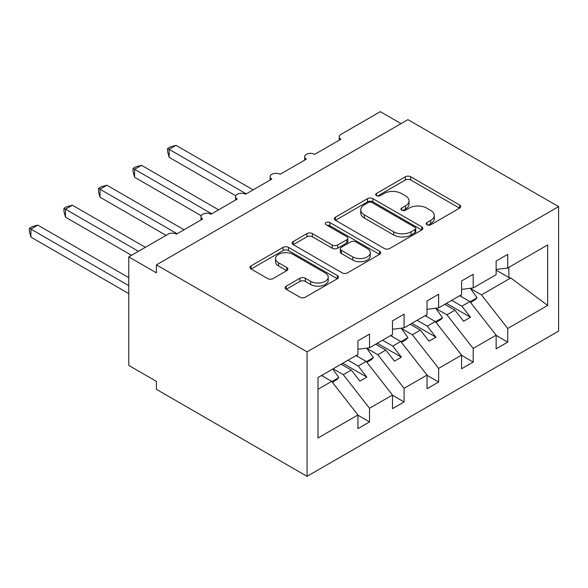 <?xml version="1.0" encoding="UTF-8"?>
<svg xmlns="http://www.w3.org/2000/svg" width="588" height="588" viewBox="0 0 588 588"><rect width="100%" height="100%" fill="white"/><g stroke="black" fill="none" stroke-linecap="round" stroke-linejoin="round"><path stroke-width="0.88" d="M426.962 224.785A2.683 1.551 0 0 0 430.761 224.785L459.588 208.137A3.837 2.212 0 0 0 460.713 206.572A3.837 2.212 0 0 0 459.588 205.006L410.755 176.812A3.837 2.212 0 0 0 405.323 176.812L376.496 193.452A2.683 1.551 0 0 0 375.71 194.554A2.683 1.551 0 0 0 376.496 195.65A2.683 1.551 0 0 0 380.296 195.65L384.03 193.496A12.282 7.085 0 0 1 401.391 193.496L405.463 195.841A12.282 7.085 0 0 1 409.057 200.853A12.282 7.085 0 0 1 405.463 205.866L401.729 208.02A2.683 1.551 0 0 0 400.942 209.122A2.683 1.551 0 0 0 401.729 210.217A2.683 1.551 0 0 0 405.529 210.217L409.263 208.064A12.282 7.085 0 0 1 426.623 208.064L430.695 210.408A12.282 7.085 0 0 1 434.289 215.421A12.282 7.085 0 0 1 430.695 220.434L426.962 222.587A2.683 1.551 0 0 0 426.175 223.69A2.683 1.551 0 0 0 426.962 224.785L426.962 222.587M286.216 286.15A3.837 2.212 0 0 0 285.092 287.716A3.837 2.212 0 0 0 286.216 289.281L299.917 297.197A3.837 2.212 0 0 0 305.341 297.197L337.358 278.712A3.837 2.212 0 0 0 338.482 277.146A3.837 2.212 0 0 0 337.358 275.574L288.524 247.379A3.837 2.212 0 0 0 283.093 247.379L251.083 265.864A3.837 2.212 0 0 0 249.959 267.43A3.837 2.212 0 0 0 251.083 268.995L267.628 278.55A3.837 2.212 0 0 0 273.06 278.55L286.76 270.642A3.837 2.212 0 0 0 287.885 269.076A3.837 2.212 0 0 0 286.76 267.511L278.55 262.77A10.261 5.924 0 0 1 275.544 258.58A10.261 5.924 0 0 1 281.88 253.105A10.261 5.924 0 0 1 293.067 254.391L325.215 272.95A10.261 5.924 0 0 1 328.222 277.146A10.261 5.924 0 0 1 321.886 282.615A10.261 5.924 0 0 1 310.707 281.336L305.341 278.242A3.837 2.212 0 0 0 299.917 278.242L286.216 286.15L286.216 289.281M558.6 206.623L307.061 351.852L307.061 476.331L558.6 331.103L558.6 206.623L407.954 119.651L156.415 264.872L156.415 272.854L128.772 256.897L168.161 234.156A5.865 3.388 0 0 1 176.451 234.156L202.713 218.993A5.865 3.388 0 0 1 200.993 216.597A5.865 3.388 0 0 1 204.617 213.473A5.865 3.388 0 0 1 211.004 214.208L237.265 199.045A5.865 3.388 0 0 1 235.545 196.649A5.865 3.388 0 0 1 239.169 193.525A5.865 3.388 0 0 1 245.556 194.253L271.818 179.097A5.865 3.388 0 0 1 270.098 176.701A5.865 3.388 0 0 1 273.721 173.578A5.865 3.388 0 0 1 280.108 174.305L306.37 159.15A5.865 3.388 0 0 1 304.65 156.753A5.865 3.388 0 0 1 308.274 153.622A5.865 3.388 0 0 1 314.661 154.357L340.922 139.202A5.865 3.388 180 0 1 339.202 136.806A5.865 3.388 180 0 1 340.922 134.409L380.311 111.669L401.045 123.642M307.061 351.852L156.415 264.872M384.302 248.474A3.837 2.212 0 0 0 389.726 248.474L421.743 229.996A3.837 2.212 0 0 0 422.868 228.423A3.837 2.212 0 0 0 421.743 226.858L372.902 198.663A3.837 2.212 0 0 0 367.478 198.663L335.461 217.148A3.837 2.212 0 0 0 334.337 218.714A3.837 2.212 0 0 0 335.461 220.279L384.302 248.474M327.171 225.366A2.683 1.551 0 0 1 329.897 225.741L329.897 222.551L379.554 251.216A3.837 2.212 0 0 1 380.679 252.781A3.837 2.212 0 0 1 379.554 254.354L347.537 272.832A3.837 2.212 0 0 1 342.106 272.832L293.272 244.637L293.272 241.506A3.837 2.212 0 0 0 292.148 243.072A3.837 2.212 0 0 0 293.272 244.637M293.272 241.506L306.973 233.598A3.837 2.212 0 0 1 312.397 233.598L332.205 245.034A3.837 2.212 0 0 0 337.63 245.034L346.722 239.786A3.837 2.212 0 0 0 347.846 238.214A3.837 2.212 0 0 0 346.722 236.648L326.097 224.748A2.683 1.551 0 0 1 325.311 223.646A2.683 1.551 0 0 1 326.972 222.213A2.683 1.551 0 0 1 329.897 222.551M318.005 389.256L331.661 381.377L357.923 414.966L318.005 438.016L318.005 377.525L357.923 354.483L357.923 340.842L369.529 334.138L369.529 347.78L357.923 349.228M369.529 347.78L392.475 334.535L392.475 320.886L404.081 314.19L404.081 327.832L392.475 329.28M404.081 327.832L427.028 314.587L427.028 300.938L438.633 294.235L438.633 307.884L427.028 309.332M438.633 307.884L461.58 294.639L461.58 280.99L473.186 274.287L473.186 287.936L461.58 289.384M357.923 415.209L369.529 421.912L369.529 408.263L392.475 395.018L366.214 361.429L356.056 355.564M333.109 368.808L343.267 374.674L369.529 408.263M392.475 395.261L404.081 401.964L404.081 388.315L427.028 375.07L400.766 341.481L390.608 335.616M366.824 348.375L377.819 354.726L404.081 388.315M427.028 375.313L438.633 382.016L438.633 368.367L461.58 355.123L435.318 321.526L425.161 315.66M401.376 328.42L412.372 334.778L438.633 368.367M461.58 355.365L473.186 362.068L473.186 348.419L496.132 335.175L496.132 348.816L507.738 342.113L507.738 328.471L547.656 305.429L510.788 277.955L508.848 277.485L508.848 267.349M435.928 308.472L446.924 314.83L473.186 348.419M473.186 287.936L496.132 274.692L496.132 261.043L507.738 254.339L507.738 267.988L496.132 269.436M496.132 335.417L507.738 342.113M470.481 288.524L481.476 294.875L507.738 328.471M128.772 256.897L128.772 365.42L156.415 381.377L156.415 389.352L307.061 476.331M331.661 381.377L321.504 375.511M369.529 421.912L357.923 428.615L357.923 414.966M404.081 401.964L392.475 408.667L392.475 395.018M438.633 382.016L427.028 388.719L427.028 375.07M473.186 362.068L461.58 368.764L461.58 355.123M507.738 267.988L547.656 244.939L547.656 305.429M343.267 374.674L351.286 370.043L359.929 381.097L366.839 377.106L358.195 366.052L366.214 361.429M341.128 364.178L351.286 370.043M348.037 360.187L358.195 366.052M377.819 354.726L385.838 350.095L394.482 361.15L401.391 357.159L392.747 346.104L400.766 341.481M375.681 344.23L385.838 350.095M382.59 340.239L392.747 346.104M412.372 334.778L420.391 330.147L429.034 341.202L435.943 337.211L427.3 326.156L435.318 321.526M410.233 324.282L420.391 330.147M417.142 320.291L427.3 326.156M446.924 314.83L454.943 310.199L463.587 321.254L470.496 317.263L461.852 306.208L469.871 301.578L459.713 295.713M444.785 304.334L454.943 310.199M451.694 300.343L461.852 306.208M469.871 301.578L496.132 335.175M481.476 294.875L510.788 277.955M496.132 270.142L508.848 277.485M446.446 303.379L470.496 317.263M411.894 323.326L435.943 337.211M377.342 343.274L401.391 357.159M342.789 363.222L366.839 377.106M428.035 225.16L430.695 223.631A12.282 7.085 0 0 0 434.289 218.618L434.289 215.421M409.057 200.853L409.057 204.051A12.282 7.085 0 0 1 405.463 209.063L402.802 210.592M459.537 208.167L410.755 180.001A3.837 2.212 0 0 0 405.323 180.001L377.57 196.024M421.692 230.026L372.902 201.853A3.837 2.212 0 0 0 367.478 201.853L335.513 220.309M414.959 229.526A2.683 1.551 0 0 0 415.745 228.423A2.683 1.551 0 0 0 414.959 227.328L372.086 202.581A2.683 1.551 0 0 0 368.294 202.581L364.354 204.852A12.282 7.085 0 0 0 360.76 209.865A12.282 7.085 0 0 0 364.354 214.877L393.659 231.797A12.282 7.085 0 0 0 411.027 231.797L414.959 229.526L414.959 232.716A2.683 1.551 0 0 0 415.745 231.621L415.745 228.423M360.76 209.865L360.76 213.054A12.282 7.085 0 0 0 364.354 218.067L364.354 214.877M414.959 232.716L411.027 234.987A12.282 7.085 0 0 1 393.659 234.987L364.354 218.067M293.324 244.667L306.973 236.788L306.973 233.598M347.846 238.214L347.846 241.411A3.837 2.212 0 0 1 346.722 242.976L337.63 248.224A3.837 2.212 0 0 1 332.205 248.224L312.397 236.788A3.837 2.212 0 0 0 306.973 236.788M329.897 225.741L379.503 254.383M352.756 256.897A10.261 5.924 0 0 0 363.943 258.183A10.261 5.924 0 0 0 370.278 252.708A10.261 5.924 0 0 0 367.272 248.518L355.946 241.977A3.837 2.212 0 0 0 350.522 241.977L341.43 247.225A3.837 2.212 0 0 0 340.305 248.79A3.837 2.212 0 0 0 341.43 250.356L352.756 256.897L352.756 260.087A10.261 5.924 0 0 0 363.943 261.373A10.261 5.924 0 0 0 370.278 255.898L370.278 252.708M340.305 248.79L340.305 251.98A3.837 2.212 0 0 0 341.43 253.546L341.43 250.356M352.756 260.087L341.43 253.546M328.222 277.146L328.222 280.336A10.261 5.924 0 0 1 321.886 285.812A10.261 5.924 0 0 1 310.707 284.526L305.341 281.431A3.837 2.212 0 0 0 299.917 281.431L286.268 289.311M275.544 258.58L275.544 261.77A10.261 5.924 0 0 0 278.55 265.96L278.55 262.77M286.709 270.671L278.55 265.96M337.306 278.741L288.524 250.569A3.837 2.212 0 0 0 283.093 250.569L251.127 269.025M167.609 148.455L169.131 149.337L169.131 157.312L167.609 151.645L167.609 148.455L170.373 146.86L176.04 145.346L169.131 149.337L246.247 193.856M169.131 157.312L235.744 195.775M176.04 145.346L253.156 189.865M460.463 295.279L461.514 296.756M470.312 288.296L477.059 297.778L470.055 301.82M477.059 297.778L475.119 299.777L470.532 302.423M133.057 168.403L134.578 169.285L134.578 177.26L133.057 171.593L133.057 168.403L135.821 166.808L141.488 165.294L134.578 169.285L211.695 213.804M134.578 177.26L201.192 215.722M141.488 165.294L218.604 209.82M425.91 315.227L426.962 316.704M435.759 308.244L442.507 317.726L435.502 321.768M442.507 317.726L440.566 319.725L435.98 322.371M98.505 188.351L100.026 189.233L100.026 197.208L98.505 191.541L98.505 188.351L101.268 186.763L106.935 185.242L100.026 189.233L177.142 233.752M100.026 197.208L166.088 235.354M106.935 185.242L184.051 229.768M391.358 335.175L392.409 336.652M401.207 328.192L407.954 337.681L400.957 341.716M407.954 337.681L406.014 339.673L401.428 342.319M63.952 208.299L65.474 209.181L65.474 217.156L63.952 211.489L63.952 208.299L66.716 206.711L72.383 205.19L65.474 209.181L138.445 251.311M65.474 217.156L131.536 255.302M72.383 205.19L145.354 247.32M356.806 355.123L357.857 356.6M366.655 348.14L373.402 357.629L366.405 361.664M373.402 357.629L371.462 359.621L366.875 362.274M29.4 228.254L30.921 229.129L30.921 237.111L29.4 231.437L29.4 228.254L32.164 226.659L37.83 225.138L30.921 229.129L128.772 285.621M30.921 237.111L128.772 293.603M37.83 225.138L128.772 277.646M322.253 375.078L323.304 376.548M332.757 369.007L338.85 377.577L331.853 381.612M338.85 377.577L336.917 379.569L332.323 382.222M430.695 223.631L430.695 220.434M401.729 210.217L401.729 208.02M405.463 209.063L405.463 205.866M376.496 195.65L376.496 193.452M405.323 180.001L405.323 176.812M410.755 180.001L410.755 176.812M459.588 208.137L459.588 205.006M335.461 220.279L335.461 217.148M367.478 201.853L367.478 198.663M372.902 201.853L372.902 198.663M421.743 229.996L421.743 226.858M393.659 234.987L393.659 231.797M411.027 234.987L411.027 231.797M312.397 236.788L312.397 233.598M332.205 248.224L332.205 245.034M337.63 248.224L337.63 245.034M346.722 242.976L346.722 239.786M379.554 254.354L379.554 251.216M299.917 281.431L299.917 278.242M305.341 281.431L305.341 278.242M310.707 284.526L310.707 281.336M286.76 270.642L286.76 267.511M251.083 268.995L251.083 265.864M283.093 250.569L283.093 247.379M288.524 250.569L288.524 247.379M337.358 278.712L337.358 275.574M304.65 160.142L304.65 156.753M339.202 140.187L339.202 136.806M270.098 180.09L270.098 176.701M235.545 200.038L235.545 196.649M200.993 219.986L200.993 216.597"/></g></svg>
